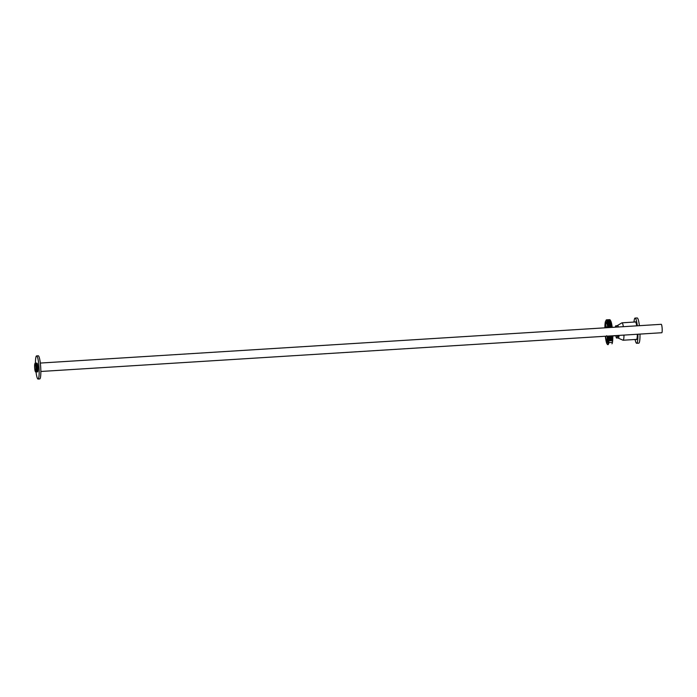 <?xml version="1.0" encoding="UTF-8"?>
<svg xmlns="http://www.w3.org/2000/svg" width="697" height="697" viewBox="0 0 697 697"><rect width="100%" height="100%" fill="white"/><g stroke="black" fill="none" stroke-linecap="round" stroke-linejoin="round"><path stroke-width="1.05" d="M618.317 326.998A6.369 0.941 -93.6 0 0 617.89 325.699A6.369 0.941 -93.6 0 0 617.594 325.455A6.369 0.941 -93.6 0 0 617.533 325.473L621.933 322.842A8.73 1.289 -93.6 0 1 622.029 322.816L622.029 322.816A8.73 1.289 -93.6 0 1 623.353 326.684A8.73 1.289 -93.6 0 0 622.029 322.816A8.73 1.289 -93.6 0 0 621.846 322.92M615.852 335.745L615.982 336.599A6.369 0.941 -93.6 0 0 616.444 338.01L618.108 337.914A6.369 0.941 -93.6 0 0 618.326 338.15L623.022 340.214A8.73 1.289 -93.6 0 0 623.127 340.232A8.73 1.289 -93.6 0 0 623.127 340.232A8.73 1.289 -93.6 0 0 623.972 335.091A8.73 1.289 -93.6 0 1 623.127 340.232L636.736 339.378M636.134 339.422A8.956 1.324 -93.6 0 0 636.448 339.631A8.956 1.324 -93.6 0 0 637.328 334.264M636.709 325.847A8.956 1.324 -93.6 0 0 635.725 322.075A8.956 1.324 -93.6 0 0 635.333 321.753A8.956 1.324 -93.6 0 0 635.054 321.997M639.402 325.682A12.624 1.864 -93.6 0 0 637.738 318.424A12.624 1.864 -93.6 0 0 637.189 317.963L635.106 318.085A12.624 1.864 -93.6 0 0 634 322.066M637.319 325.813A12.624 1.864 -93.6 0 0 635.655 318.555A12.624 1.864 -93.6 0 0 635.106 318.085M635.089 339.483A12.624 1.864 -93.6 0 0 636.126 342.828A12.624 1.864 -93.6 0 0 636.675 343.29A12.624 1.864 -93.6 0 0 637.903 334.22M636.675 343.29L638.757 343.159A12.624 1.864 -93.6 0 0 639.985 334.09M618.326 338.15A6.369 0.941 -93.6 0 0 618.396 338.158A6.369 0.941 -93.6 0 0 618.648 337.862L616.984 337.967A6.369 0.941 -93.6 0 0 617.263 336.494L618.927 336.39A6.369 0.941 -93.6 0 0 618.997 335.405M617.89 325.699L616.226 325.804A6.369 0.941 -93.6 0 1 616.653 327.102M616.226 325.804L615.678 325.856A6.369 0.941 -93.6 0 0 615.416 327.181M618.108 337.914L618.648 337.862A6.369 0.941 -93.6 0 0 618.927 336.39L618.953 335.405M616.444 338.01L616.984 337.967M617.263 336.494L617.289 335.51M607.148 336.416L607.2 341.164A9.349 1.385 -93.6 0 0 607.828 341.791L607.34 336.311A3.929 0.584 86.4 0 1 607.218 336.416L607.427 336.407A3.929 0.584 -93.6 0 0 607.549 336.294M606.268 327.747L605.867 325.203A9.349 1.385 -93.6 0 0 605.745 326.632A9.349 1.385 -93.6 0 0 605.693 327.782M606.895 323.504L605.527 323.591L605.867 325.203M607.915 323.33L611.225 323.129A12.642 1.873 -93.6 0 1 611.269 323.338L607.958 323.539A12.651 1.873 -93.6 0 0 607.915 323.33L607.836 323.007A12.651 1.873 -93.6 0 0 607.793 322.807L611.103 322.598A12.642 1.873 -93.6 0 1 611.147 322.798L611.173 323.129M607.958 323.539L611.339 323.696A12.642 1.873 -93.6 0 1 611.382 323.913L611.408 324.297M608.141 324.497L611.452 324.288A12.642 1.873 -93.6 0 1 611.496 324.523L608.185 324.732A12.651 1.873 -93.6 0 0 608.141 324.497L608.072 324.114A12.651 1.873 -93.6 0 0 608.028 323.896M608.254 325.124L611.565 324.924A12.642 1.873 -93.6 0 1 611.6 325.168L608.289 325.368A12.651 1.873 -93.6 0 0 608.254 325.124L608.185 324.732M608.359 325.787L611.67 325.577A12.642 1.873 -93.6 0 1 611.705 325.83L608.394 326.039A12.651 1.873 -93.6 0 0 608.359 325.787L608.289 325.368M608.394 326.039L608.446 326.501L611.766 326.266L611.705 325.83M608.551 327.181L611.87 326.971A12.642 1.873 -93.6 0 1 611.896 327.242L608.586 327.451A12.651 1.873 -93.6 0 0 608.551 327.181L608.498 326.736A12.651 1.873 -93.6 0 0 608.455 326.466M608.498 326.736L611.809 326.527L611.835 326.971M609.161 336.015L609.195 336.459L612.506 336.25L612.471 335.806M612.506 336.25A12.642 1.873 -93.6 0 1 612.515 336.529L609.187 336.721L609.204 337.2L612.515 336.991L612.489 336.529M612.515 336.991A12.642 1.873 -93.6 0 1 612.515 337.27L609.187 337.453L609.204 337.923L612.515 337.723L612.489 337.27M609.195 338.193L612.497 338.42L609.195 338.193A12.651 1.873 -93.6 0 0 609.204 337.923M612.497 338.42A12.642 1.873 -93.6 0 1 612.497 338.681L609.169 339.308L612.454 338.681M612.48 339.108A12.642 1.873 -93.6 0 1 612.471 339.352L609.134 339.517L609.143 339.962L612.428 339.352M612.454 339.753A12.642 1.873 -93.6 0 1 612.445 339.997L609.108 340.145L609.108 340.589L612.402 339.997M612.419 340.38A12.642 1.873 -93.6 0 1 612.402 340.606L609.065 340.755L612.358 340.633M612.271 342.053A12.642 1.873 -93.6 0 1 612.245 342.236L608.899 342.741L612.193 342.236M611.949 343.83A11.805 1.742 -93.6 0 0 612.733 339.631A11.805 1.742 -93.6 0 0 612.802 335.788M608.054 327.634A11.805 1.742 -93.6 0 0 605.771 320.873A11.805 1.742 -93.6 0 0 604.952 325.124A11.805 1.742 -93.6 0 0 604.874 327.834M605.336 336.259A11.805 1.742 -93.6 0 0 607.226 344.17A11.805 1.742 -93.6 0 0 608.577 339.892A11.805 1.742 -93.6 0 0 608.647 336.05M607.226 344.17L607.662 344.562A12.224 1.803 -93.6 0 0 609.056 340.136A12.224 1.803 -93.6 0 0 609.126 336.015M605.527 323.591A10.115 1.499 86.4 0 1 606.137 322.415A10.115 1.499 86.4 0 1 606.364 322.511A10.115 1.499 -93.6 0 0 605.205 326.179A10.115 1.499 -93.6 0 0 605.153 327.817M607.688 342.366A9.941 1.472 -93.6 0 1 606.808 341.338L606.486 341.042A10.115 1.499 86.4 0 1 605.606 336.242A10.115 1.499 -93.6 0 0 607.61 342.48A10.115 1.499 -93.6 0 0 608.315 338.838A10.115 1.499 -93.6 0 0 608.385 336.067M607.784 327.651A10.115 1.499 -93.6 0 0 606.364 322.511M612.811 335.937L616.566 335.701A3.79 0.558 -93.6 0 0 616.714 335.545M607.828 341.791L607.758 342.297M606.346 319.862L609.736 319.653A12.642 1.873 -93.6 0 1 609.779 319.662L606.468 319.862A12.651 1.873 -93.6 0 0 606.416 319.862L606.346 319.862A12.651 1.873 -93.6 0 0 606.303 319.879L606.233 319.914M606.538 319.888L609.849 319.688A12.642 1.873 -93.6 0 1 609.892 319.705L606.582 319.914A12.651 1.873 -93.6 0 0 606.538 319.888L606.468 319.862M606.66 319.967L609.971 319.766A12.642 1.873 -93.6 0 1 610.023 319.81L606.704 320.01A12.651 1.873 -93.6 0 0 606.66 319.967L606.582 319.914M606.782 320.097L610.093 319.897A12.642 1.873 -93.6 0 1 610.145 319.958L606.834 320.158A12.651 1.873 -93.6 0 0 606.782 320.097L606.704 320.01M606.913 320.272L610.223 320.071A12.642 1.873 -93.6 0 1 610.267 320.15L606.956 320.35A12.651 1.873 -93.6 0 0 606.913 320.272L606.834 320.158M607.035 320.498L610.345 320.298A12.642 1.873 -93.6 0 1 610.398 320.393L607.087 320.594A12.651 1.873 -93.6 0 0 607.035 320.498L606.956 320.35M607.165 320.777L610.476 320.568A12.642 1.873 -93.6 0 1 610.52 320.681L607.209 320.89A12.651 1.873 -93.6 0 0 607.165 320.777L607.087 320.594M607.287 321.09L610.607 320.89A12.642 1.873 -93.6 0 1 610.65 321.021L607.34 321.221A12.651 1.873 -93.6 0 0 607.287 321.09L607.209 320.89M607.418 321.456L610.729 321.256A12.642 1.873 -93.6 0 1 610.781 321.404L607.462 321.605A12.651 1.873 -93.6 0 0 607.418 321.456L607.34 321.221M607.54 321.866L610.86 321.665A12.642 1.873 -93.6 0 1 610.903 321.822L607.592 322.031A12.651 1.873 -93.6 0 0 607.54 321.866L607.462 321.605M607.671 322.319L610.981 322.11A12.642 1.873 -93.6 0 1 611.025 322.293L607.714 322.493A12.651 1.873 -93.6 0 0 607.671 322.319L607.592 322.031M611.147 322.798L607.836 323.007M611.382 323.913L608.072 324.114M608.542 327.607A12.224 1.803 -93.6 0 0 606.155 320.437L605.771 320.873M612.219 327.381A11.805 1.742 -93.6 0 0 610.502 320.629M36.941 363.364A4.217 0.627 86.4 0 1 37.063 363.259L37.063 363.259A4.217 0.627 86.4 0 1 37.786 365.707A4.217 0.627 86.4 0 1 37.96 370.238A4.217 0.627 86.4 0 0 37.943 367.415A4.217 0.627 86.4 0 0 37.063 363.259A4.217 0.627 86.4 0 0 36.941 363.364M40.844 371.475L661.793 332.73A4.217 0.627 86.4 0 0 662.15 328.479A4.217 0.627 86.4 0 0 661.27 324.314A4.217 0.627 86.4 0 1 661.27 324.314L40.321 363.059M35.469 363.154A11.596 1.716 86.4 0 1 36.601 355.897A11.596 1.716 86.4 0 1 39.032 367.319A11.596 1.716 86.4 0 1 38.047 379.037A11.596 1.716 86.4 0 1 36.017 371.963M36.601 355.897L38.265 355.792A11.596 1.716 86.4 0 1 40.696 367.214A11.596 1.716 86.4 0 1 39.712 378.941L38.047 379.037M34.989 363.599A4.008 0.592 -93.6 0 0 34.85 363.747A4.008 0.592 -93.6 0 0 34.65 367.633A4.008 0.592 -93.6 0 0 35.329 371.466A4.008 0.592 -93.6 0 0 35.495 371.597A4.008 0.592 -93.6 0 0 35.835 367.546A4.008 0.592 -93.6 0 0 34.989 363.599M34.85 363.747L35.05 363.329A4.426 0.653 86.4 0 1 35.207 363.163A4.426 0.653 86.4 0 1 36.139 367.528A4.426 0.653 86.4 0 1 35.765 372.006A4.426 0.653 86.4 0 1 35.756 372.006A4.426 0.653 86.4 0 1 35.582 371.867L35.329 371.466M35.965 371.989L36.139 367.528L36.845 367.485L36.68 371.945L36.296 371.44L35.756 372.006M36.096 363.756L36.532 363.085C37.49 362.728 38.213 372.102 37.49 371.893L37.107 371.388M36.775 371.937L36.775 371.937C37.499 372.146 36.775 362.771 35.817 363.128L37.141 367.467L36.671 371.945M35.207 363.163L35.817 363.128M36.532 363.085L37.804 366.221C37.525 364 37.229 363.163 36.906 363.695L36.906 363.703M36.627 363.076C37.586 362.728 38.318 372.102 37.594 371.884L37.551 371.876C38.021 371.414 38.108 369.532 37.804 366.221M36.845 367.485L36.322 367.519L36.279 371.44M36.532 367.502L36.192 371.527M36.227 363.573L37.342 367.458L37.002 371.475M608.368 337.505L607.523 337.557M607.679 326.963L606.094 327.059M605.623 324.192A9.941 1.472 -93.6 0 0 605.405 326.274A9.941 1.472 -93.6 0 0 605.353 327.808M607.235 340.99L606.486 341.042M608.237 339.857L607.618 339.892M622.029 322.816L635.647 321.962M606.669 335.71L607.218 336.416"/></g></svg>
